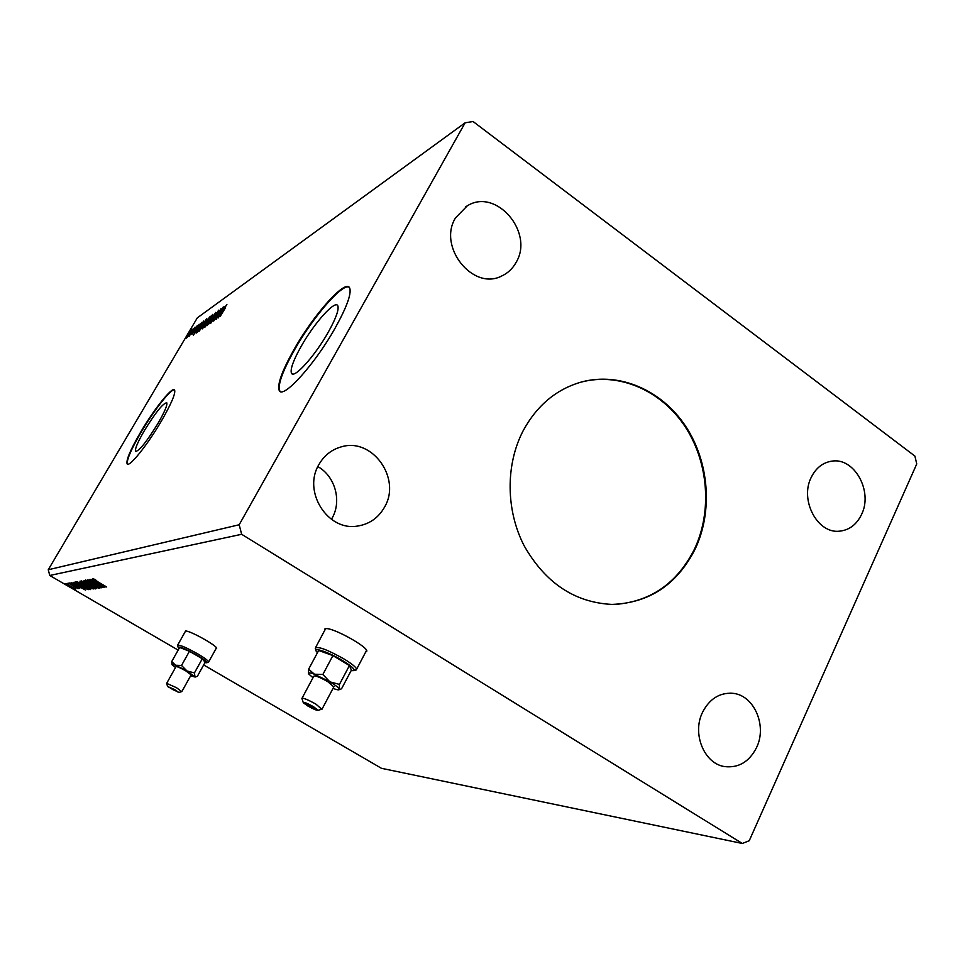 <?xml version="1.0" encoding="UTF-8"?>
<svg xmlns="http://www.w3.org/2000/svg" width="965" height="965" viewBox="0 0 965 965"><rect width="100%" height="100%" fill="white"/><g stroke="black" fill="none" stroke-linecap="round" stroke-linejoin="round"><path stroke-width="1.45" d="M365.59 652.219L366.857 651.073C367.183 646.441 333.48 627.841 326.122 628.625L324.493 629.723L324.759 630.483M325.072 628.806L325.314 629.445M215.931 648.818L216.667 648.42C217.668 646.007 189.852 630.447 185.533 631.014L185.051 631.954M695.077 549.23C713.111 511.341 709.191 461.692 685.476 425.987C661.749 390.33 619.795 371.79 581.702 381.935C556.455 389.088 536.914 405.409 523.09 430.873C505.455 464.816 505.817 510.34 524.2 545.876C545.394 582.969 574.609 602.486 611.858 604.416C649.18 603.089 676.911 584.681 695.077 549.23M615.791 604.367C651.049 601.388 677.249 583.029 694.39 549.29C712.399 511.438 708.491 461.825 684.788 426.144C661.085 390.511 619.144 371.995 581.075 382.128L578.156 382.96M328.438 331.876C335.88 318.426 339.029 309.777 337.871 305.941C335.639 299.102 314.12 323.13 301.032 346.58C293.3 360.428 290.115 369.281 291.454 373.153C293.71 379.45 315.109 355.856 328.438 331.876M158.043 423.297C164.677 411.778 167.572 404.926 166.74 402.767C163.025 403.177 155.558 412.465 144.352 430.643C137.621 442.284 134.69 449.22 135.558 451.439C139.237 451.017 146.728 441.632 158.043 423.297M161.372 421.066C171.42 403.587 175.811 393.213 174.569 389.944C172.385 386.145 154.098 409.1 140.576 432.248C130.311 449.98 125.836 460.546 127.163 463.948C129.298 467.518 147.597 444.769 161.372 421.066M174.532 389.896C171.191 388.268 153.809 410.463 140.95 432.477C130.721 450.124 126.246 460.691 127.513 464.153L127.163 463.948M335.494 327.449C346.688 307.159 351.453 294.108 349.788 288.282C346.411 277.667 313.637 314.421 293.83 349.849C281.973 371.03 277.1 384.577 279.211 390.475C282.661 399.836 315.145 364.107 335.494 327.449M349.089 287.232C342.382 282.841 312.612 317.594 294.325 350.174C282.48 371.356 277.606 384.902 279.729 390.801L280.236 391.428M756.644 747.38C767.392 725.354 753.725 694.643 732.375 693.28C719.371 692.617 709.408 698.986 702.496 712.399C691.857 733.665 704.221 763.761 724.606 766.584C738.671 768.176 749.347 761.771 756.644 747.38M516.178 262.263C534.345 232.348 496.034 187.487 467.241 205.859L455.456 217.957C437.495 246.871 473.019 290.984 501.571 276.062C507.843 273.192 512.717 268.584 516.178 262.263M384.589 507.035C401.681 478.459 372.237 437.085 341.176 446.892C331.526 449.63 324.095 455.528 318.884 464.599C302.455 491.426 327.593 531.257 357.243 526.106C369.293 524.297 378.401 517.94 384.589 507.035M331.429 519.327L332.189 518C341.984 500.944 335.096 476.155 317.835 466.614M861.612 514.357C873.168 491.209 854.254 457.157 831.77 461.161C822.699 462.585 815.823 468.037 811.155 477.53C799.611 500.111 817.439 533.742 839.321 531.196C849.248 530.207 856.679 524.598 861.612 514.357M239.187 524.755L241.648 534.284L742.302 843.47L749.25 840.72L916.75 463.936L914.892 456.071L473.091 121.53L465.142 122.784L239.187 524.755L48.25 569.748L49.77 575.49L178.139 650.108M104.944 587.263L90.167 579.41L96.078 581.726L92.266 579.036L104.908 587.263M85.62 579.953L99.865 588.228L85.62 579.953M89.371 584.609L95.27 588.927L87.079 585.031L81.108 580.809L89.371 584.609M84.836 585.345L90.674 589.603L82.604 585.755L76.705 581.581L84.836 585.345M85.583 590.097L71.639 582.691L76.344 585.031L77.152 584.887L73.497 582.365L85.547 590.11M70.204 583.632L68.937 583.053L70.204 583.632M68.563 583.922L67.297 583.343L68.563 583.922M65.922 584.38L64.679 583.813L65.922 584.38M203.663 664.945L381.465 768.309L742.302 843.47M241.648 534.284L49.77 575.49M74.751 588.18L75.704 589.169L73.593 588.373L65.982 583.608L74.607 588.433M68.612 583.222L78.02 588.698L68.612 583.222M79.709 588.553L69.938 582.884L79.745 588.493M74.896 582.112L88.696 589.639L80.167 586.02L74.896 582.112M79.95 581.22L93.231 588.976L82.423 583.644L79.95 581.22M84.015 580.496L98.478 588.204L87.248 582.402L96.404 588.517L84.015 580.496M89.443 579.543L103.339 587.492L91.566 581.798L101.458 587.769L87.863 579.82L99.6 585.49L89.443 579.543M97.549 581.63L106.693 586.997L97.151 581.593L92.845 578.698L95.125 579.482L97.549 581.63M188.284 336.146L186.498 338.136L188.284 334.373L192.119 329.21L188.284 336.146M195.063 327.111L189.068 336.399L195.063 327.111M191.89 334.457L197.355 325.458L191.89 334.457M203.543 321.08L197.367 332.43L196.148 333.094L198.621 327.955L203.917 321.333M210.334 316.255L202.312 328.872L206.57 320.923L210.334 316.255M215.81 312.358L209.875 323.733L214.037 315.338L207.234 325.579L215.81 312.358M223.096 307.184L216.088 319.427L219.453 311.611L213.675 321.092L220.985 308.679L217.644 316.448L223.229 307.28M225.291 308.064L220.044 316.665L225.291 308.064M465.142 122.784L197.33 317.847L48.25 569.748M218.138 317.992L224.073 306.484L222.517 309.922L223.711 309.077L226.884 304.494L218.138 317.992M218.621 310.187L210.816 323.203L218.802 310.308M210.503 319.656L204.845 327.268L207.379 321.888L212.686 314.397L210.503 319.656M204.556 323.83L198.995 331.345L201.504 326.013L206.739 318.631L204.556 323.83M193.398 335.193L199.14 324.216L197.608 327.509L198.681 326.749L201.649 322.431L193.398 335.193M195.497 327.28L194.628 328.45L195.497 327.28M193.29 328.848L192.421 330.006L193.29 328.848M189.731 331.369L188.887 332.515L189.731 331.369M222.819 310.465L219.887 314.988L222.951 310.549L222.517 309.922M207.68 321.671L205.883 325.965L212.203 315.579L207.68 321.671M203.289 327.581L205.907 323.468L203.555 327.75M206.486 322.334L209.296 317.714L206.884 320.706L206.064 322.503L206.679 322.455M204.375 324.144L206.667 319.885M206.257 319.801L199.791 330.09L204.254 324.059M197.801 331.405L203.422 321.876L198.911 327.75L196.944 331.803L197.922 331.49M197.017 328.631L195.075 332.334L197.017 328.631M188.573 334.167L187.319 337.038L191.432 330.283L188.573 334.167M70.288 586.443L74.619 588.469L67.2 584.223L70.288 586.443M77.767 585.791L82.447 588.276L78.069 585.285M87.417 588.903L87.055 589.543M76.38 582.631L75.559 581.992M87.115 588.891L76.151 583.029L80.397 585.984L87.188 588.771M89.661 588.433L78.081 582.365L89.395 588.759M91.398 588.252L87.139 585.827L91.398 588.252M85.909 584.959L80.686 582.184L85.909 584.959M87.308 584.995L93.967 588.071L82.592 581.533L87.308 584.995M96.681 582.691L101.627 585.333L96.681 582.691L97.007 582.112M366.133 651.182L366.845 651.013M308.836 706.115L315.446 708.793L312.455 706.561L305.833 703.871L308.836 706.115M351.115 670.663L354.046 670.591C354.818 669.107 351.031 665.79 342.684 660.639C329.017 652.268 312.515 646.622 316.448 651.544L317.461 652.714M315.241 648.215C317.702 646.007 327.34 649.626 344.167 659.059C351.791 663.727 355.94 667.105 356.652 669.167L355.422 670.18M313.468 706.682C306.786 703.015 303.396 701.7 303.287 702.737L307.835 705.994C313.36 709.07 316.785 710.517 318.1 710.312L313.468 706.682M303.179 702.339L301.912 698.467C302.974 697.647 307.63 699.541 315.905 704.124L321.743 709.203M333.818 686.899L327.823 681.688C319.584 677.104 314.916 675.283 313.782 676.236L302.081 698.153M325.591 628.673L315.664 647.431M322.853 674.499L314.433 674.221L308.631 669.191L318.655 650.47L332.913 655.597L322.853 674.499L329.897 681.857L314.433 674.221C309.922 672.581 307.98 672.46 308.607 673.847L312.986 677.732M308.631 669.191L308.486 673.558M333.034 688.383L333.202 688.455C336.664 689.746 338.691 690.144 339.27 689.637L341.55 688.781L351.393 670.144L349.439 665.536L332.913 655.597M339.909 689.444L339.258 688.986L339.463 684.402L349.439 665.536M339.463 684.402L329.897 681.857C335.253 685.078 338.377 687.454 339.258 688.986L339.27 689.637M172.156 689.3L176.788 691.35L172.156 689.3M204.942 662.641L206.655 662.762C207.089 661.833 203.772 659.264 196.715 655.066C184.978 648.564 178.79 646.055 178.175 647.527L179.032 648.516M178.067 647.165L177.524 645.368C179.345 644.536 186.088 647.382 197.741 653.884C204.604 657.949 208.223 660.651 208.621 661.99L208.163 662.328M174.774 689.625L167.584 686.501L178.766 692.484L174.774 689.625M167.56 686.404L166.668 683.353L176.462 687.683L181.734 691.615M191.142 674.885L185.811 670.892C180.117 667.732 176.848 666.32 176.004 666.646L166.716 683.268M181.529 665.452L175.618 665.271L171.746 661.52L179.635 647.455L189.442 651.279L181.529 665.452L186.993 670.977L175.618 665.271C172.916 664.197 171.734 664.017 172.072 664.728L175.509 667.539M171.746 661.52L171.999 664.499M190.648 675.765L195.135 677.044L197.367 676.32L205.135 662.304L202.288 658.769L189.442 651.279M196.136 676.755L194.918 676.405L194.435 672.907L202.288 658.769M194.435 672.907L186.993 670.977L195.135 677.044M324.952 628.854L324.493 629.723M581.075 382.128L581.702 381.935M729.998 693.147L732.375 693.28M465.818 206.727L467.241 205.859M337.497 448.098L341.176 446.892M830.141 461.427L831.77 461.161M292.709 373.986L291.454 373.153M316.038 650.205L315.736 649.252M356.652 669.167L366.579 650.338M322.201 708.841L334.011 686.525M318.1 710.312L322.177 709.07M354.046 670.591L356.459 669.867M177.656 645.139L185.582 631.014M208.621 661.99L216.45 647.865M181.903 691.495L191.203 674.776M178.766 692.484L181.878 691.579M206.655 662.762L208.5 662.231"/></g></svg>
